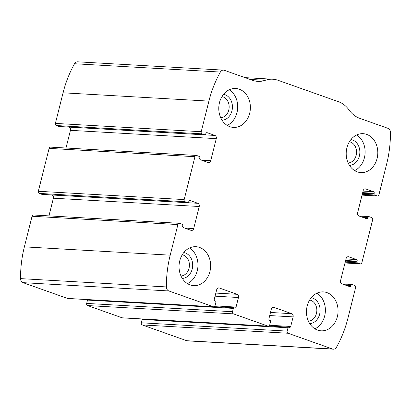 <?xml version="1.0" encoding="UTF-8"?>
<svg xmlns="http://www.w3.org/2000/svg" width="411" height="411" viewBox="0 0 411 411"><rect width="100%" height="100%" fill="white"/><g stroke="black" fill="none" stroke-linecap="round" stroke-linejoin="round"><path stroke-width="0.62" d="M355.618 287.592L347.932 318.196A103.983 84.229 -86.7 0 1 336.475 347.254A4.331 3.509 -86.7 0 1 333.352 349.18A4.331 3.509 -86.7 0 1 332.556 349.021L288.096 333.249A1.731 1.403 -86.7 0 1 287.171 331.107L288.008 327.778A0.868 0.704 -86.7 0 1 288.887 327.182L289.39 327.362A1.3 1.053 -86.7 0 0 290.711 326.468L293.115 316.891A2.6 2.106 -86.7 0 0 291.733 313.68L273.962 307.377A2.6 2.106 -86.7 0 0 273.479 307.279A2.6 2.106 -86.7 0 0 271.322 309.164L268.917 318.741A1.3 1.053 -86.7 0 0 269.606 320.344L270.109 320.523A0.868 0.704 -86.7 0 1 270.572 321.592L269.734 324.926A1.731 1.403 -86.7 0 1 268.296 326.18A1.731 1.403 -86.7 0 1 267.977 326.113L233.438 313.865A1.731 1.403 -86.7 0 1 232.513 311.723L233.35 308.394A0.868 0.704 -86.7 0 1 234.229 307.798L234.732 307.978A1.3 1.053 -86.7 0 0 236.053 307.084L238.457 297.507A2.6 2.106 -86.7 0 0 237.075 294.297L219.304 287.993A2.6 2.106 -86.7 0 0 218.822 287.895A2.6 2.106 -86.7 0 0 216.664 289.776L214.259 299.352A1.3 1.053 -86.7 0 0 214.948 300.96L215.451 301.135A0.868 0.704 -86.7 0 1 215.914 302.208L215.076 305.537A1.731 1.403 -86.7 0 1 213.638 306.791A1.731 1.403 -86.7 0 1 213.319 306.729L168.859 290.957A4.331 3.509 -86.7 0 1 166.393 286.929A103.983 84.229 -86.7 0 1 170.211 255.164L177.901 224.56A1.731 1.403 -86.7 0 1 179.34 223.307A1.731 1.403 -86.7 0 1 179.658 223.373L182.34 224.324A0.868 0.704 -86.7 0 1 182.803 225.392L182.648 226.019A1.3 1.053 -86.7 0 0 183.337 227.622L191.053 230.36A2.6 2.106 -86.7 0 0 191.531 230.458A2.6 2.106 -86.7 0 0 193.689 228.573L199.232 206.507A2.6 2.106 -86.7 0 0 197.85 203.296L190.139 200.558A1.3 1.053 -86.7 0 0 188.819 201.452L188.659 202.078A0.868 0.704 -86.7 0 1 187.781 202.674L185.099 201.719A1.731 1.403 -86.7 0 1 184.174 199.582L194.948 156.694A1.731 1.403 -86.7 0 1 196.386 155.44A1.731 1.403 -86.7 0 1 196.705 155.507L199.386 156.457A0.868 0.704 -86.7 0 1 199.849 157.526L199.695 158.153A1.3 1.053 -86.7 0 0 200.388 159.756L208.1 162.494A2.6 2.106 -86.7 0 0 208.577 162.592A2.6 2.106 -86.7 0 0 210.735 160.706L216.278 138.641A2.6 2.106 -86.7 0 0 214.896 135.43L207.185 132.691A1.3 1.053 -86.7 0 0 205.865 133.585L205.706 134.212A0.868 0.704 -86.7 0 1 204.827 134.803L202.145 133.852A1.731 1.403 -86.7 0 1 201.22 131.71L208.906 101.111A103.983 84.229 -86.7 0 1 220.368 72.053A4.331 3.509 -86.7 0 1 223.486 70.127A4.331 3.509 -86.7 0 1 224.288 70.286L252.534 80.304A28.595 23.165 -86.7 0 0 257.81 81.373A28.595 23.165 -86.7 0 0 265.29 80.294A28.595 23.165 -86.7 0 1 272.77 79.22A28.595 23.165 -86.7 0 1 278.047 80.289L338.407 101.692A28.595 23.165 -86.7 0 1 349.073 110.014A28.595 23.165 -86.7 0 0 359.738 118.332L387.984 128.345A4.331 3.509 -86.7 0 1 390.45 132.378A103.983 84.229 -86.7 0 1 386.628 164.143L378.942 194.747A1.731 1.403 -86.7 0 1 377.504 196.001A1.731 1.403 -86.7 0 1 377.18 195.934L374.498 194.984A0.868 0.704 -86.7 0 1 374.036 193.915L374.195 193.288A1.3 1.053 -86.7 0 0 373.501 191.685L365.79 188.947A2.6 2.106 -86.7 0 0 365.312 188.849A2.6 2.106 -86.7 0 0 363.149 190.73L357.606 212.8A2.6 2.106 -86.7 0 0 358.993 216.011L366.704 218.744A1.3 1.053 -86.7 0 0 368.025 217.856L368.184 217.229A0.868 0.704 -86.7 0 1 369.063 216.633L371.744 217.589A1.731 1.403 -86.7 0 1 372.669 219.726L361.896 262.614A1.731 1.403 -86.7 0 1 360.457 263.867A1.731 1.403 -86.7 0 1 360.134 263.8L357.452 262.85A0.868 0.704 -86.7 0 1 356.989 261.781L357.149 261.155A1.3 1.053 -86.7 0 0 356.455 259.552L348.744 256.813A2.6 2.106 -86.7 0 0 348.266 256.716A2.6 2.106 -86.7 0 0 346.103 258.601L340.56 280.667A2.6 2.106 -86.7 0 0 341.947 283.878L349.658 286.611A1.3 1.053 -86.7 0 0 350.979 285.722L351.133 285.095A0.868 0.704 -86.7 0 1 352.016 284.499L354.698 285.455A1.731 1.403 -86.7 0 1 355.618 287.592M213.638 306.791L67.794 298.489A1.731 1.403 -86.7 0 1 67.476 298.422L23.016 282.655A4.331 3.509 -86.7 0 1 20.55 278.622A103.983 84.229 -86.7 0 1 24.372 246.857L32.058 216.253A1.731 1.403 -86.7 0 1 33.497 214.999L179.34 223.307M268.296 326.18L122.452 317.873A1.731 1.403 -86.7 0 1 122.134 317.806L87.594 305.558A1.731 1.403 -86.7 0 1 86.675 303.416L232.513 311.723M59.307 126.516A0.868 0.704 -86.7 0 1 58.984 126.501L56.302 125.545A1.731 1.403 -86.7 0 1 55.382 123.408L63.068 92.804A103.983 84.229 -86.7 0 1 74.525 63.746A4.331 3.509 -86.7 0 1 77.648 61.82L223.486 70.127M42.261 194.382A0.868 0.704 -86.7 0 1 41.937 194.367L39.256 193.411A1.731 1.403 -86.7 0 1 38.331 191.274L49.104 148.386A1.731 1.403 -86.7 0 1 50.543 147.133L196.386 155.44M333.352 349.18L187.514 340.873A4.331 3.509 -86.7 0 1 186.712 340.714L142.252 324.942A1.731 1.403 -86.7 0 1 141.333 322.799L287.171 331.107M142.437 319.008A0.868 0.704 -86.7 0 0 142.165 319.47L141.333 322.799M87.779 299.624A0.868 0.704 -86.7 0 0 87.507 300.087L86.675 303.416M51.914 194.958L52.007 194.989A2.6 2.106 -86.7 0 1 53.394 198.2L48.95 215.878M68.966 127.091L69.053 127.122A2.6 2.106 -86.7 0 1 70.44 130.333L65.996 148.011M337.349 316.711A19.497 15.793 93.3 0 0 323.37 291.892A19.497 15.793 93.3 0 0 306.493 310.459A19.497 15.793 93.3 0 0 321.15 330.824A19.497 15.793 93.3 0 0 337.349 316.711M377.093 158.492A19.497 15.793 93.3 0 0 363.113 133.678A19.497 15.793 93.3 0 0 346.237 152.245A19.497 15.793 93.3 0 0 360.894 172.605A19.497 15.793 93.3 0 0 377.093 158.492M209.929 271.517A19.497 15.793 93.3 0 0 195.949 246.703A19.497 15.793 93.3 0 0 179.073 265.265A19.497 15.793 93.3 0 0 193.73 285.63A19.497 15.793 93.3 0 0 209.929 271.517M249.672 113.297A19.497 15.793 93.3 0 0 235.688 88.483A19.497 15.793 93.3 0 0 218.811 107.05A19.497 15.793 93.3 0 0 233.474 127.415A19.497 15.793 93.3 0 0 249.672 113.297M220.748 117.782A10.65 8.626 93.3 0 0 228.768 110.071A10.65 8.626 93.3 0 0 221.95 96.611M222.058 120.207A12.998 10.527 93.3 0 0 231.958 110.795A12.998 10.527 93.3 0 0 223.533 94.345M227.226 125.406A19.497 15.793 93.3 0 0 236.988 112.578A19.497 15.793 93.3 0 0 229.256 89.768M181.004 275.997A10.65 8.626 93.3 0 0 189.029 268.291A10.65 8.626 93.3 0 0 182.212 254.825M182.314 278.422A12.998 10.527 93.3 0 0 192.214 269.01A12.998 10.527 93.3 0 0 183.789 252.565M187.483 283.626A19.497 15.793 93.3 0 0 197.249 270.792A19.497 15.793 93.3 0 0 189.512 247.982M348.168 162.972A10.65 8.626 93.3 0 0 356.193 155.266A10.65 8.626 93.3 0 0 349.376 141.8M349.478 165.402A12.998 10.527 93.3 0 0 359.378 155.985A12.998 10.527 93.3 0 0 350.953 139.54M354.647 170.601A19.497 15.793 93.3 0 0 364.408 157.773A19.497 15.793 93.3 0 0 356.676 134.957M308.425 321.191A10.65 8.626 93.3 0 0 316.449 313.48A10.65 8.626 93.3 0 0 309.632 300.02M309.74 323.616A12.998 10.527 93.3 0 0 319.64 314.204A12.998 10.527 93.3 0 0 311.209 297.759M314.903 328.821A19.497 15.793 93.3 0 0 324.669 315.987A19.497 15.793 93.3 0 0 316.938 293.177M23.016 282.655L168.859 290.957M67.476 298.422L213.319 306.729M87.594 305.558L233.438 313.865M122.134 317.806L267.977 326.113M63.068 92.804L208.906 101.111M55.382 123.408L201.22 131.71M49.104 148.386L194.948 156.694M38.331 191.274L184.174 199.582M186.712 340.714L332.556 349.021M142.252 324.942L288.096 333.249M20.55 278.622L166.393 286.929M24.372 246.857L170.211 255.164M32.058 216.253L177.901 224.56M74.525 63.746L220.368 72.053M250.058 79.431L265.29 80.294M362.06 195.076L377.18 195.934M362.261 194.285L374.498 194.984M362.517 193.257L374.036 193.915M362.672 192.631L374.195 193.288M363.062 191.089L373.501 191.685M364.824 188.89L365.79 188.947M363.458 217.594L368.025 217.856M361.326 216.838L368.184 217.229M345.014 262.942L360.134 263.8M345.209 262.151L357.452 262.85M345.471 261.124L356.989 261.781M345.625 260.502L357.149 261.155M346.016 258.956L356.455 259.552M347.778 256.757L348.744 256.813M346.406 285.46L350.979 285.722M344.279 284.705L351.133 285.095M142.165 319.47L288.008 327.778M269.616 325.265L290.711 326.468M269.714 315.561L293.115 316.891M270.489 312.473L291.733 313.68M272.991 307.32L273.962 307.377M87.507 300.087L233.35 308.394M214.958 305.882L236.053 307.084M215.056 296.172L238.457 297.507M215.832 293.084L237.075 294.297M218.333 287.936L219.304 287.993M184.554 228.054L193.689 228.573M53.394 198.2L199.232 206.507M52.007 194.989L197.85 203.296M189.651 200.532L190.139 200.558M41.937 194.367L187.781 202.674M39.256 193.411L185.099 201.719M56.302 125.545L202.145 133.852M58.984 126.501L204.827 134.803M206.702 132.666L207.185 132.691M69.053 127.122L214.896 135.43M70.44 130.333L216.278 138.641M201.601 160.187L210.735 160.706M245.007 77.638L272.77 79.22M362.05 195.122L377.504 196.001M359.086 216.042L368.903 216.602M345.004 262.989L360.457 263.867M342.034 283.909L351.852 284.469M268.948 326.026L288.728 327.151M214.29 306.637L234.07 307.767M42.097 194.398L187.94 202.705M59.148 126.531L204.986 134.839"/></g></svg>

